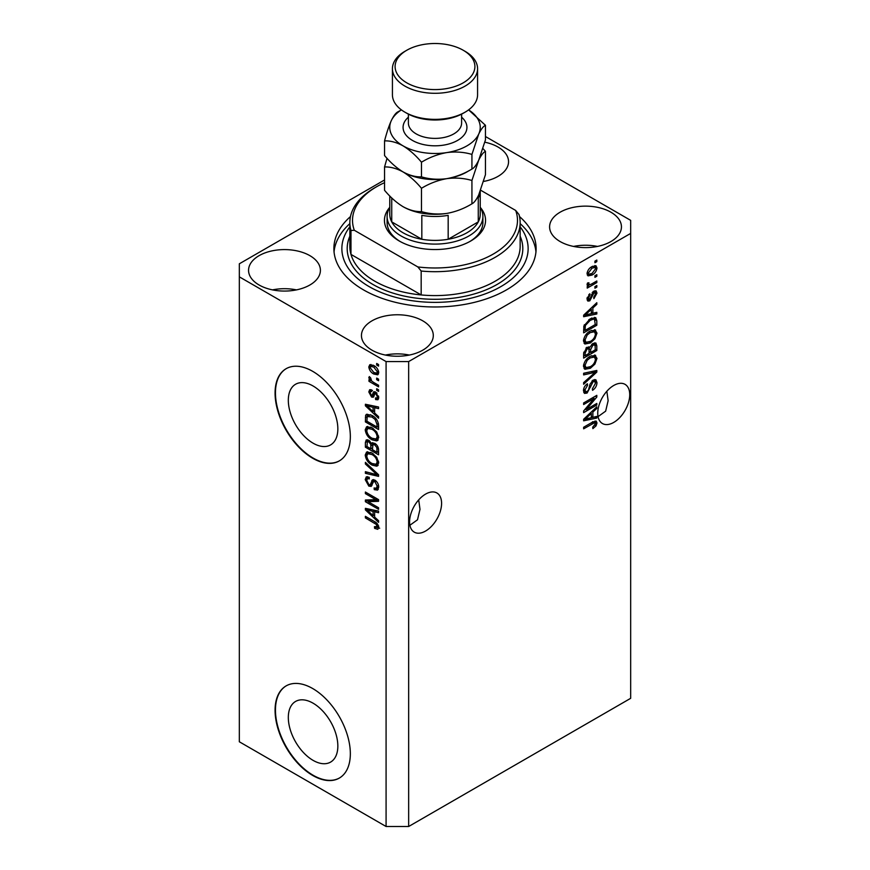 <?xml version="1.0" encoding="UTF-8"?>
<svg xmlns="http://www.w3.org/2000/svg" width="870" height="870" viewBox="0 0 870 870"><rect width="100%" height="100%" fill="white"/><g stroke="black" fill="none" stroke-linecap="round" stroke-linejoin="round"><path stroke-width="1.3" d="M288.318 717.478A35.017 20.217 -120 0 0 303.608 752.724A35.017 20.217 -120 0 0 330.589 762.098A35.017 20.217 -120 0 0 337.843 746.068A35.017 20.217 -120 0 0 322.553 710.833A35.017 20.217 -120 0 0 295.572 701.448A35.017 20.217 -120 0 0 288.318 717.478M288.318 400.287A35.017 20.217 -120 0 0 303.608 435.533A35.017 20.217 -120 0 0 330.589 444.907A35.017 20.217 -120 0 0 337.843 428.877A35.017 20.217 -120 0 0 322.553 393.642A35.017 20.217 -120 0 0 295.572 384.257A35.017 20.217 -120 0 0 288.318 400.287M275.072 393.077A53.211 30.722 -120 0 0 298.301 446.636A53.211 30.722 -120 0 0 339.311 460.893A53.211 30.722 -120 0 0 350.338 436.522A53.211 30.722 -120 0 0 327.109 382.974A53.211 30.722 -120 0 0 286.099 368.717A53.211 30.722 -120 0 0 275.072 393.077M286.284 368.608A53.211 30.722 -120 0 0 275.453 392.859A53.211 30.722 -120 0 0 298.562 446.288A53.211 30.722 -120 0 0 339.496 460.774M275.072 710.268A53.211 30.722 -120 0 0 298.301 763.827A53.211 30.722 -120 0 0 339.311 778.084A53.211 30.722 -120 0 0 350.338 753.725A53.211 30.722 -120 0 0 327.109 700.165A53.211 30.722 -120 0 0 286.099 685.908A53.211 30.722 -120 0 0 275.072 710.268M286.284 685.799A53.211 30.722 -120 0 0 275.453 710.05A53.211 30.722 -120 0 0 298.562 763.479A53.211 30.722 -120 0 0 339.496 777.976M409.911 525.241L417.502 519.792L419.992 509.331L418.698 499.891M409.596 521.804A22.62 13.061 120 0 0 414.283 532.157A22.62 13.061 120 0 0 431.716 526.089A22.62 13.061 120 0 0 441.59 503.338A22.62 13.061 120 0 0 436.903 492.975A22.62 13.061 120 0 0 419.471 499.043A22.62 13.061 120 0 0 409.596 521.804M598.06 416.621L605.65 411.162L608.13 400.7L606.847 391.261M597.744 413.174A22.62 13.061 120 0 0 602.432 423.527A22.62 13.061 120 0 0 619.864 417.469A22.62 13.061 120 0 0 629.728 394.708A22.62 13.061 120 0 0 625.051 384.355A22.62 13.061 120 0 0 607.619 390.412A22.62 13.061 120 0 0 597.744 413.174M483.546 181.46A35.92 20.739 0 0 0 508.548 161.7A35.92 20.739 0 0 0 498.031 147.041A35.92 20.739 0 0 0 484.829 142.201M484.601 181.254A35.92 20.739 0 0 0 483.666 181.069M309.883 255.66A35.92 20.739 0 0 0 270.733 251.169A35.92 20.739 0 0 0 248.559 270.331A35.92 20.739 0 0 0 259.086 284.99A35.92 20.739 0 0 0 298.225 289.492A35.92 20.739 0 0 0 320.399 270.331A35.92 20.739 0 0 0 309.883 255.66M296.452 289.884A35.92 20.739 0 0 0 272.506 289.884M422.766 320.834A35.92 20.739 0 0 0 383.626 316.343A35.92 20.739 0 0 0 361.452 335.505A35.92 20.739 0 0 0 371.969 350.164A35.92 20.739 0 0 0 411.118 354.666A35.92 20.739 0 0 0 433.293 335.505A35.92 20.739 0 0 0 422.766 320.834M409.346 355.058A35.92 20.739 0 0 0 385.399 355.058M610.914 212.215A35.92 20.739 0 0 0 571.775 207.712A35.92 20.739 0 0 0 549.601 226.874A35.92 20.739 0 0 0 560.117 241.545A35.92 20.739 0 0 0 599.267 246.036A35.92 20.739 0 0 0 621.441 226.874A35.92 20.739 0 0 0 610.914 212.215M597.494 246.427A35.92 20.739 0 0 0 573.547 246.427M350.49 216.554A101.116 58.377 0 0 0 333.884 248.602A101.116 58.377 0 0 0 363.508 289.884A101.116 58.377 0 0 0 473.693 302.532A101.116 58.377 0 0 0 536.116 248.602A101.116 58.377 0 0 0 519.51 216.554M384.551 179.97L239.326 263.806L239.326 276.845L386.084 361.572L408.661 361.572L630.674 233.399L630.674 220.36L485.449 136.514M586.326 409.498L596.809 403.452L596.809 405.028L583.639 412.63L583.639 410.944L594.134 398.471L583.639 404.528L583.639 402.951L596.809 395.35L596.809 397.035L586.326 409.498L585.336 408.933M593.144 380.081L595.885 379.777L596.983 382.659C596.809 385.954 595.319 388.509 592.535 390.315L592.361 388.836L595.439 383.409L594.732 381.451L593.188 381.636L587.076 393.066L584.51 393.392L583.465 390.739C583.585 387.781 584.901 385.464 587.402 383.79L587.565 385.279L585.01 389.793L585.651 391.641L587.109 391.467L588.446 390.206L590.001 384.246L593.144 380.081M583.639 373.263L596.809 370.446L596.809 372.088L583.639 384.235L583.639 382.604L595.265 372.24L583.639 374.905L583.639 373.263M594.96 355.101L596.983 358.418L594.917 364.095L590.393 368.238L584.868 369.293L583.465 366.205C584.151 361.692 586.402 358.386 590.23 356.287L595.635 355.373M594.96 329.817L596.983 333.134L594.917 338.811L590.393 342.954L584.868 344.009L583.465 340.931C584.151 336.407 586.402 333.101 590.23 331.002L595.635 330.1M592.872 313.276L596.809 312.33L596.809 313.972L583.639 316.724L583.639 315.179L596.809 302.716L596.809 304.359L592.872 307.958L592.872 313.276L591.328 312.384M594.928 261.141L596.809 260.054L596.809 261.642L594.928 262.729L594.928 261.141M239.326 276.845L239.326 741.773L386.084 826.5L408.661 826.5L408.661 361.572M408.661 826.5L630.674 698.316L630.674 233.399M591.915 266.633L596.004 265.763L596.983 267.96C596.472 271.244 594.819 273.615 592.013 275.072L588.022 275.877L587.054 273.691C587.544 270.44 589.164 268.09 591.915 266.633M594.928 275.757L596.809 274.67L596.809 276.258L594.928 277.345L594.928 275.757M591.839 283.859L596.809 280.988L596.809 282.576L587.228 288.101L587.228 286.524L588.762 285.643L587.054 284.751L587.565 282.967L588.936 282.772L588.772 283.935L589.882 284.707L591.839 283.859M587.424 285.523L587.054 284.751M587.467 283.185L589.882 284.707M594.928 286.621L596.809 285.534L596.809 287.111L594.928 288.198L594.928 286.621M593.884 291.167L596.113 290.874L596.983 293.125L593.895 298.671L593.731 297.192L595.613 293.81L594.123 292.614L589.784 300.846L587.87 301.085L587.054 298.921L589.795 293.734L589.969 295.213L588.424 298.073L589.599 299.378L593.884 291.167M593.253 291.417L595.134 292.494L592.883 291.907M586.978 298.366L589.599 299.378M590.154 318.812L595.711 317.648L596.809 320.747L596.809 325.239L583.639 332.84L583.879 325.989L590.154 318.812M592.938 343.465L595.885 343.008L596.809 345.836L596.809 350.512L583.639 358.114L583.639 353.405L586.946 347.315L589.708 347.424L592.938 343.465M589.284 347.043L588.707 346.847M592.872 417.361L596.809 416.415L596.809 418.057L583.639 420.808L583.639 419.264L596.809 406.801L596.809 408.443L592.872 412.043L592.872 417.361L591.328 416.469M596.983 422.983L596.048 425.887L592.872 428.627L592.698 427.148L595.439 423.799L594.449 422.787L583.639 428.823L583.639 427.246L592.579 422.08L596.222 421.113L596.983 422.983L593.144 421.776M595.439 423.799L592.905 421.906M368.075 501.675L378.559 507.732L378.559 509.309L365.389 501.707L365.389 500.022L375.883 499.663L365.389 493.605L365.389 492.028L378.559 499.63L378.559 501.316L368.075 501.675L369.957 500.587L378.559 500.293M374.894 480.131C377.373 481.849 378.657 484.188 378.722 487.135L377.547 490.104L374.285 489.658L374.111 487.972L376.308 488.244L377.188 486.112L374.926 481.741L373.567 481.556L371.207 486.395L368.826 486.112L365.215 479.609L366.303 476.847L369.152 477.217L369.315 478.891L367.423 478.641L366.748 480.447L368.858 484.546L370.196 484.818L372.49 479.805L374.894 480.131M365.389 462.34L378.559 474.737L378.559 476.368L365.389 473.313L365.389 471.681L377.014 474.748L365.389 463.982L365.389 462.34M378.722 462.894L376.656 466.189L372.142 465.113C368.228 463.036 365.922 459.697 365.215 455.086L366.607 452.019L371.979 452.976L376.71 457.261L378.722 462.894M377.395 465.896L377.971 465.428M378.722 437.61L376.656 440.905L372.142 439.839C368.228 437.762 365.922 434.413 365.215 429.802L366.607 426.746L371.979 427.692L376.71 431.977L378.722 437.61M377.395 440.622L377.971 440.144M376.677 378.069L378.559 379.157L378.559 380.734L376.677 379.646L376.677 378.069M373.665 365.465C376.525 366.912 378.211 369.293 378.722 372.632L377.743 374.818L373.763 374.013C370.957 372.567 369.304 370.196 368.804 366.912L369.793 364.726L373.665 365.465M378.722 527.459L377.797 529.297L374.622 528.362L374.448 526.687L377.188 526.491L376.188 524.349L365.389 517.9L365.389 516.323L374.328 521.478C376.819 522.609 378.287 524.61 378.722 527.459M378.711 526.252L376.83 527.34L378.45 525.774M386.084 826.5L386.084 361.572M374.622 413.011L378.559 416.61L378.559 418.252L365.389 405.801L365.389 404.256L378.559 406.997L378.559 408.639L374.622 407.704L374.622 413.011M375.633 392.087L378.722 397.601L377.906 399.754L375.644 399.591L375.481 397.916L376.851 398.047L377.362 396.709L375.873 393.795L375.003 393.653L373.284 397.231L371.533 397.024L368.804 391.935L369.652 389.727L371.544 389.912L371.718 391.598L370.598 391.5L370.174 392.674L371.349 395.328L372.142 395.295L373.698 391.75L375.633 392.087M371.349 395.328L374.024 394.208L374.905 391.739M376.677 388.727L378.559 389.814L378.559 391.402L376.677 390.315L376.677 388.727M373.589 382.408L378.559 385.279L378.559 386.856L368.978 381.321L368.978 379.744L370.511 380.625L368.804 377.776L369.315 376.579L370.685 377.971L371.631 380.995L373.589 382.408M376.677 363.453L378.559 364.541L378.559 366.118L376.677 365.03L376.677 363.453M371.903 415.403C375.796 417.382 378.015 420.591 378.559 425.028L378.559 429.519L365.389 421.906L365.628 415.349L366.487 414.272L371.903 415.403M372.936 442.656L371.457 443.504L374.687 443.276C377.243 444.885 378.537 447.158 378.559 450.116L378.559 454.792L365.389 447.191L365.389 442.482L366.248 439.937L368.695 440.22L371.457 443.504L372.034 442.841M374.622 517.095L378.559 520.695L378.559 522.348L365.389 509.885L365.389 508.341L378.559 511.081L378.559 512.724L374.622 511.788L374.622 517.095M379.679 528.21L376.503 527.285M376.264 527.416L374.622 528.362M377.254 523.729L376.188 524.349M366.748 517.106L365.389 517.9M374.622 411.673L374.002 411.075M367.803 405.213L367.271 404.713L365.389 405.801M378.559 407.106L376.503 406.616L374.622 407.704M374.959 407.508L374.959 406.246L373.078 407.334L366.759 405.811L373.078 411.608L373.078 407.334M374.622 410.716L373.078 411.608M368.38 404.876L366.759 405.811M378.58 398.819L377.526 398.503L375.644 399.591M377.526 398.503L377.449 397.699M378.537 396.024L377.362 396.709M376.982 393.153L375.873 393.795M376.569 392.751L375.003 393.653M374.002 396.209L371.533 397.024M373.415 395.937L372.414 395.165M370.707 391.435L370.685 390.858L368.804 391.935M370.685 390.858L370.827 389.662M373.23 394.24L374.024 394.208L373.23 394.24M378.048 389.521L376.677 390.315M370.348 380.538L368.978 381.321M369.88 377.156L368.804 377.776M378.048 364.236L376.677 365.03M378.483 373.98L376.253 373.263M375.285 373.143L373.763 374.013M370.729 366.477L370.685 365.824L368.804 366.912M370.685 365.824L370.935 364.476M373.165 365.193L370.772 366.444L370.174 367.738L373.763 372.436L376.743 373.11L377.362 371.805L373.763 367.096L370.772 366.444M376.743 373.11L378.689 371.979M375.046 366.357L373.763 367.096M378.526 371.131L377.362 371.805M378.048 378.852L376.677 379.646M378.559 427.344L377.526 426.746M366.922 421.026L365.389 421.906M367.271 416.534L367.51 414.261L365.628 415.349M370.566 414.707L367.183 416.556L366.922 421.221L377.014 427.05L377.014 424.332L375.101 419.438L371.881 416.969L367.183 416.556M378.559 426.159L377.014 427.05M373.187 416.219L371.881 416.969M376.134 418.84L375.101 419.438M378.439 423.505L377.014 424.332M378.178 439.883L375.013 439.263M373.632 438.98L372.142 439.839M367.107 429.138L365.215 429.802M367.096 428.714L367.684 426.409M368.967 428.192L370.848 427.105L367.792 428.431L366.748 430.683C367.325 434.228 369.13 436.762 372.164 438.273L376.144 438.991L377.188 436.74C376.634 433.271 374.894 430.78 371.947 429.258L367.792 428.431M376.144 438.991L378.711 437.219M373.241 428.508L371.947 429.258M378.548 435.957L377.188 436.74M378.559 452.628L377.526 452.03M372.403 449.072L371.37 448.474M366.922 446.299L365.389 447.191M367.271 441.808L367.466 439.752M374.992 443.472L372.991 444.613L372.403 449.659L377.014 452.324L376.851 447.561L374.698 444.864L372.991 444.613M372.741 444.896L372.512 442.895M366.922 446.506L370.859 448.768L370.729 444.352L368.913 441.916L367.434 441.677L366.922 446.506M372.403 447.887L370.859 448.768M370.033 441.275L368.913 441.916M372.61 443.265L370.729 444.352M378.559 451.443L377.014 452.324M375.927 444.157L374.698 444.864M377.982 446.908L376.851 447.561M378.417 448.387L377.014 449.192M378.178 465.167L375.013 464.547M373.632 464.254L372.142 465.113M367.107 454.423L365.215 455.086M367.096 453.999L367.684 451.693M368.967 453.477L370.848 452.389L367.792 453.716L366.748 455.956C367.325 459.512 369.13 462.035 372.164 463.547L376.144 464.265L377.188 462.013C376.634 458.555 374.894 456.065 371.947 454.531L367.792 453.716M376.144 464.265L378.711 462.492M373.241 453.781L371.947 454.531M378.548 461.23L377.188 462.013M378.559 474.846L377.341 474.563M369.239 472.682L367.271 472.225L365.389 473.313M377.982 474.193L377.014 474.748M366.466 463.351L365.389 463.982M378.319 489.277L376.166 488.57L374.285 489.658M376.308 488.244L378.711 486.624M378.537 485.329L377.188 486.112M376.112 481.056L374.926 481.741M371.947 485.503L370.707 485.025L368.826 486.112M367.107 478.935L365.215 479.609M367.096 478.533L367.434 476.629M373.632 479.577L372.077 483.742L370.196 484.818M373.545 479.62L371.751 480.664M368.586 501.381L367.271 500.62L365.389 501.707M367.271 500.62L367.271 499.956M377.254 498.88L375.883 499.663M366.748 492.811L365.389 493.605M374.622 515.758L374.002 515.16M367.803 509.298L367.271 508.798L365.389 509.885M378.559 511.19L376.503 510.701L374.622 511.788M374.959 511.593L374.959 510.342M369.25 512.049L373.078 515.692L373.078 511.419L366.759 509.907L369.25 512.049M374.622 514.801L373.078 515.692M368.38 508.961L366.759 509.907M374.959 510.331L373.078 511.419M595.439 260.848L596.809 261.642M594.862 265.524L595.102 266.873L596.983 267.96M595.102 266.873L595.058 267.514M590.502 274.191L592.013 275.072M589.523 274.322L587.293 275.04M587.25 272.256L589.001 274.148L592.013 273.495L595.613 268.71L595.015 267.492L592.633 266.242M587.098 273.039L589.001 274.148M590.719 267.416L592.013 268.156L588.424 272.941M595.015 267.492L592.013 268.156M595.439 275.464L596.809 276.258M595.439 281.782L596.809 282.576M589.294 284.74L588.24 285.349M587.065 284.664L588.762 285.643M595.439 286.328L596.809 287.111M594.928 290.743L595.102 292.037L596.983 293.125M592.111 292.82L593.253 293.473M588.566 299.28L587.903 299.758L589.784 300.846M587.903 299.758L587.185 300.085M588.816 294.549L589.969 295.213M587.239 297.388L588.424 298.073M594.928 312.787L596.809 313.972M594.928 312.896L591.328 313.635L591.328 309.372L585.01 315.157L591.328 313.646M589.882 313.94L586.913 314.559M584.749 315.016L583.639 315.244M595.732 303.739L596.809 304.359M591.872 307.382L592.872 307.958M590.991 308.219L590.991 309.176M584.172 314.679L585.01 315.157M590.371 308.817L591.328 309.372M594.525 317.354L594.928 319.66L596.809 320.747M595.265 324.347L596.809 325.239M584.662 330.078L583.639 330.665M583.639 329.48L585.173 330.372L595.265 324.543L594.471 319.312L591.633 318.039M583.726 326.859L585.173 327.696L585.173 330.372M584.314 324.749L585.434 325.402L585.173 327.696M588.827 319.649L590.132 320.399L585.434 325.402M591.524 318.094L593.351 319.149L590.132 320.399M594.471 319.312L593.351 319.149M593.916 338.234L594.917 338.811M588.936 342.117L590.393 342.954M587.141 342.584L584.064 343.269M594.525 329.741L595.102 332.046L596.983 333.134M583.661 339.246L585.01 340.029L586.021 342.323L590.415 341.366C593.253 339.833 594.928 337.386 595.439 334.036L594.406 331.764L591.372 330.415M583.476 340.562L586.021 342.323M586.173 334.385L587.217 334.983L585.01 340.029M588.903 331.861L590.197 332.612L587.217 334.983M594.406 331.764L590.197 332.612M594.688 342.813L594.928 344.944M595.265 349.631L596.809 350.512M590.132 352.198L589.11 352.785M584.662 355.351L583.639 355.95M588.892 346.945L588.772 348.696M589.11 351.6L590.654 352.491L595.265 349.827L595.102 345.249L592.709 343.606M583.639 354.764L585.173 355.645L589.11 353.383L588.979 349.109L586.674 347.435M585.934 348.065L587.163 348.772L585.173 353.068L585.173 355.645M588.979 349.109L587.163 348.772M591.731 344.335L592.948 345.042L590.654 349.577L590.654 352.491M595.102 345.249L592.948 345.042M593.916 363.519L594.917 364.095M588.936 367.401L590.393 368.238M587.141 367.869L584.064 368.554M594.525 355.014L595.102 357.331L596.983 358.418M583.661 364.53L585.01 365.302L586.021 367.608L590.415 366.651C593.253 365.106 594.928 362.67 595.439 359.321L594.406 357.048L591.372 355.689M583.476 365.846L586.021 367.608M586.173 359.669L587.217 360.267L585.01 365.302M588.903 357.146L590.197 357.885L587.217 360.267M594.406 357.048L590.197 357.885M594.928 370.848L596.809 372.088M594.928 371.001L594.232 371.642M583.639 373.404L593.383 371.153L595.265 372.24M594.743 379.537L595.102 381.571L596.983 382.659M594.732 381.451L592.764 380.32M591.981 380.951L593.188 381.636M583.476 390.293L587.076 393.066M585.195 391.978L583.759 392.511M586.336 384.562L587.565 385.279M583.65 389.02L585.01 389.793M595.439 404.235L596.809 405.028M585.814 409.204L584.444 409.998M592.764 397.677L594.134 398.471M595.341 396.198L596.809 397.035M594.134 396.894L593.242 397.96M594.928 416.871L596.809 418.057M594.928 416.98L591.328 417.72L591.328 413.457L585.01 419.242L591.328 417.73M589.882 418.024L586.913 418.644M584.749 419.101L583.639 419.329M595.732 407.823L596.809 408.443M591.872 411.466L592.872 412.043M590.991 412.304L590.991 413.261M584.172 418.764L585.01 419.242M590.371 412.902L591.328 413.457M594.949 425.256L596.048 425.887M593.557 422.711L592.568 421.711M595.004 421.026L595.102 421.896M480.229 207.321A50.558 29.188 180 0 1 470.746 241.001A50.558 29.188 180 0 1 399.254 241.001L399.254 241.001A50.558 29.188 180 0 1 389.771 207.321M480.229 207.364A47.893 27.655 180 0 1 482.893 216.445A47.893 27.655 180 0 1 453.324 241.99A47.893 27.655 180 0 1 401.135 235.998A47.893 27.655 180 0 1 387.106 216.445L387.106 222.535A47.893 27.655 0 0 0 400.222 241.545M349.849 222.535L349.849 246.427A85.151 49.155 0 0 0 350.98 254.41A85.151 49.155 0 0 0 374.796 281.195A85.151 49.155 0 0 0 421.178 294.941L350.98 254.41L350.98 230.506A85.151 49.155 180 0 1 349.849 222.535A85.151 49.155 180 0 1 374.796 187.768L376.677 186.691A82.487 47.622 0 0 0 354.318 230.267L350.98 230.506M349.849 226.82A93.133 53.766 0 0 0 369.152 286.621A93.133 53.766 0 0 0 487.678 292.94A93.133 53.766 0 0 0 520.151 226.82M520.151 223.633A101.116 58.377 180 0 1 535.953 251.865M421.178 271.038L417.839 266.938A82.487 47.622 0 0 0 515.682 210.453L519.02 214.553A85.151 49.155 180 0 1 520.151 222.535A85.151 49.155 180 0 1 421.178 271.038L421.178 294.941A85.151 49.155 0 0 0 520.151 246.427L520.151 222.535M515.682 210.453L480.653 190.225M384.551 182.689A82.487 47.622 0 0 0 376.677 186.691M417.839 266.938L354.318 230.267M334.047 251.865A101.116 58.377 180 0 1 349.849 223.633M469.778 241.545A47.893 27.655 0 0 0 482.893 222.535L482.893 216.445M389.771 195.978L389.771 214.281A45.229 26.111 0 0 0 391.728 221.883A45.229 26.111 0 0 0 403.017 232.747A45.229 26.111 0 0 0 421.83 239.261A45.229 26.111 0 0 0 448.17 239.261A45.229 26.111 0 0 0 478.272 221.883A45.229 26.111 0 0 0 480.229 214.281L480.229 191.324M391.663 197.86A45.229 26.111 180 0 0 391.728 197.979L391.728 221.883L421.83 239.261L421.83 215.358A45.229 26.111 180 0 0 448.17 215.358L448.17 239.261L478.272 221.883L478.272 197.979A45.229 26.111 180 0 0 480.196 191.422M387.106 216.445A47.893 27.655 180 0 1 389.771 207.364M465.102 112.165L463.221 113.252A39.911 23.044 180 0 1 406.779 113.252L404.898 112.165A42.576 24.578 0 0 0 465.102 112.165A42.576 24.578 0 0 0 477.576 94.786L477.576 68.719A42.576 24.578 180 0 1 451.291 91.426A42.576 24.578 180 0 1 404.898 86.097A42.576 24.578 180 0 1 392.424 68.719A42.576 24.578 180 0 1 404.898 51.341L406.779 50.253A39.911 23.044 0 0 0 406.779 82.835A39.911 23.044 0 0 0 463.221 82.835A39.911 23.044 0 0 0 463.221 50.253L465.102 51.341A42.576 24.578 180 0 1 477.576 68.719M471.931 203.819C464.08 208.604 455.673 211.812 446.712 213.433C437.849 214.585 429.443 213.976 421.482 211.617C415.697 211.856 409.542 210.214 403.017 206.668C396.481 202.666 390.325 197.207 384.551 190.302L384.551 166.964C390.336 166.725 396.492 168.378 403.017 171.912C409.553 175.925 415.708 181.384 421.482 188.29C429.334 183.505 437.74 180.297 446.712 178.665C455.565 177.523 463.971 178.122 471.931 180.481L471.931 203.819C474.063 202.808 476.314 199.861 478.696 194.967L485.449 174.685L485.449 151.358L482.98 148.574M421.482 188.29L421.482 211.617M471.931 180.481L478.696 160.2C481.066 155.306 483.318 152.359 485.449 151.358M387.019 158.318L384.551 166.964M402.56 171.64A45.229 26.111 0 0 0 403.017 171.912A45.229 26.111 0 0 0 446.712 178.665A45.229 26.111 0 0 0 468.799 170.803M403.017 206.668A45.229 26.111 0 0 0 446.712 213.433M446.712 178.665C437.849 179.818 429.443 179.22 421.482 176.86C415.697 177.099 409.542 175.446 403.017 171.912C396.502 167.921 390.347 162.462 384.551 155.534L384.551 140.897C390.336 140.657 396.492 142.299 403.017 145.845A45.229 26.111 0 0 0 446.712 152.598A45.229 26.111 0 0 0 478.696 134.132A45.229 26.111 0 0 0 468.593 109.881L485.449 125.28L485.449 139.929L478.696 160.2C476.314 165.104 474.063 168.051 471.931 169.052C464.08 173.837 455.673 177.045 446.712 178.665M401.407 109.881A45.229 26.111 0 0 0 391.304 120.615A45.229 26.111 0 0 0 403.017 145.845C409.531 149.825 415.686 155.284 421.482 162.211C429.334 157.426 437.74 154.229 446.712 152.598C455.565 151.445 463.971 152.054 471.931 154.414L478.696 134.132C481.066 129.238 483.318 126.291 485.449 125.28M401.429 109.903L398.068 111.762C395.959 112.73 393.708 115.677 391.304 120.615C388.933 125.954 386.682 132.708 384.551 140.897M471.931 154.414L471.931 169.052M421.482 162.211L421.482 176.86M392.424 68.719L392.424 94.786A42.576 24.578 0 0 0 404.898 112.165L406.779 113.252M465.102 51.341L463.221 50.253A39.911 23.044 0 0 0 406.779 50.253M375.72 522.381L374.426 523.12M371.262 405.485L369.467 406.518M374.568 392.751L372.686 393.838M367.162 416.599L365.389 417.622M367.271 441.394L365.389 442.482M372.675 444.929L370.859 445.984M375.96 472.29L374.937 472.878M372.947 481.828L371.066 482.915M371.262 509.57L369.467 510.603M591.393 294.506L592.731 295.278M586.793 312.199L587.718 312.732M594.928 344.748L596.809 345.836M583.705 352.219L585.173 353.068M588.772 348.489L590.654 349.577M591.306 371.686L593.188 372.773M589.523 386.204L590.697 386.878M586.793 416.284L587.718 416.817M591.317 422.809L592.677 423.603M520.151 236.216A87.805 50.699 180 0 1 478.337 292.69A87.805 50.699 180 0 1 372.915 284.446A87.805 50.699 180 0 1 349.849 236.216M461.611 117.189A31.929 18.433 180 0 1 455.217 141.647A31.929 18.433 180 0 1 412.423 140.407A31.929 18.433 180 0 1 408.389 117.189M408.389 114.133L408.389 123.029A26.611 15.366 0 0 0 416.186 133.893A26.611 15.366 0 0 0 445.179 137.221A26.611 15.366 0 0 0 461.611 123.029L461.611 114.133M376.851 398.047L378.733 396.959M370.598 391.5L372.48 390.412M371.99 395.415L373.872 394.327M367.434 441.677L369.315 440.59M373.567 481.556L375.448 480.468M367.423 478.641L369.304 477.554M589.142 284.675L587.25 283.587"/></g></svg>
